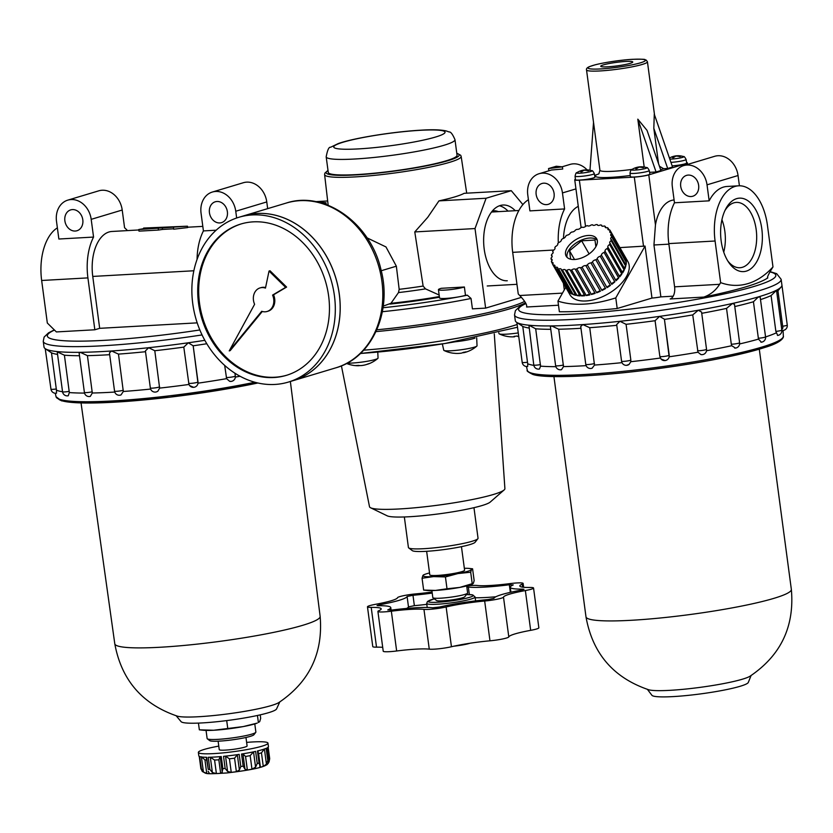 <?xml version="1.0" encoding="UTF-8"?>
<svg xmlns="http://www.w3.org/2000/svg" width="833" height="833" viewBox="0 0 833 833"><rect width="100%" height="100%" fill="white"/><g stroke="black" fill="none" stroke-linecap="round" stroke-linejoin="round"><path stroke-width="1.25" d="M114.767 392.051A129.927 14.421 172.4 0 1 92.296 393.009L90.308 396.393M84.518 393.082A129.927 14.421 172.4 0 1 69.326 392.562L68.254 395.769A4.738 4.738 0 0 1 62.548 391.76A129.927 14.421 172.4 0 1 56.446 390.167L56.498 393.197A4.738 4.738 0 0 1 50.969 389.157L45.232 348.663A134.488 14.921 172.4 0 1 44.014 347.007L43.254 341.301A134.488 14.921 172.4 0 0 202.055 334.928M240.029 376.235A129.927 14.421 172.4 0 1 235.343 377.099M230.991 381.379L229.616 381.316L226.607 378.651A129.927 14.421 172.4 0 1 198.056 383.17M193.589 387.293L189.643 385.606L188.956 384.461A129.927 14.421 172.4 0 1 159.624 388.105L157.937 391.104A4.738 4.738 0 0 1 150.346 387.98L145.411 350.922L148.659 347.705A134.488 14.921 172.4 0 1 111.56 350.985L109.446 352.911L114.548 391.146A4.738 4.738 0 0 0 121.004 394.915M150.627 389.063A129.927 14.421 172.4 0 1 123.315 391.479L121.004 394.925M57.571 354.421A129.927 14.421 172.4 0 1 51.49 352.828L56.446 390.167M51.49 352.828L45.596 348.902M79.489 355.722A129.927 14.421 172.4 0 1 64.412 355.202L69.326 392.562M109.685 354.691A129.927 14.421 172.4 0 1 87.423 355.649L92.296 393.009M87.423 355.649L80.291 352.328L79.156 353.234L84.393 392.447A4.738 4.738 0 0 0 90.276 396.404M145.515 351.713A129.927 14.421 172.4 0 1 118.473 354.108L123.315 391.479M206.803 343.737A129.927 14.421 172.4 0 1 193.173 345.799L188.31 342.779L183.801 347.122A129.927 14.421 172.4 0 1 154.792 350.724L159.624 388.105M154.792 350.724L148.659 347.705A134.488 14.921 172.4 0 0 188.31 342.779A134.488 14.921 172.4 0 0 204.835 340.333M193.173 345.799L197.994 383.18M188.956 384.461L183.801 347.122M226.607 378.651L224.681 365.406M82.8 219.808A10.881 8.892 -106.7 0 0 70.711 209.885A10.881 8.892 -106.7 0 0 65.318 222.869A10.881 8.892 -106.7 0 0 76.969 230.741A10.881 8.892 -106.7 0 0 82.8 219.808M227.367 211.707A10.881 8.892 -106.7 0 0 215.278 201.784A10.881 8.892 -106.7 0 0 209.885 214.768A10.881 8.892 -106.7 0 0 221.536 222.64A10.881 8.892 -106.7 0 0 227.367 211.707M56.498 221.286L58.862 239.019L93.556 237.072L91.193 219.339A21.064 17.212 -106.7 0 0 67.785 200.139A21.064 17.212 -106.7 0 0 56.498 221.286M127.439 230.595A47.408 26.812 86.8 0 0 124.575 227.763L122.212 210.031A21.064 17.212 -106.7 0 0 98.804 190.819L67.785 200.139M267.664 208.646L266.768 201.93A21.064 17.212 -106.7 0 0 243.361 182.719L212.342 192.038A21.064 17.212 -106.7 0 0 201.055 213.186L203.419 230.918A47.408 26.812 86.8 0 0 197.057 259.417M236.655 217.996L235.749 211.238A21.064 17.212 -106.7 0 0 212.342 192.038M57.373 227.857A47.408 26.812 86.8 0 0 41.65 280.482L47.325 323.027L56.384 331.93L94.837 329.774L87.913 277.889L41.65 280.482M93.556 237.072A47.408 26.812 86.8 0 0 87.913 277.889M216.153 230.2L203.419 230.918M94.837 329.774L99.679 328.327L92.755 276.431A38.63 21.845 86.8 0 1 111.924 231.47L138.84 229.96M99.679 328.327L197.192 322.86M143.63 228.055L144.099 228.617L138.778 229.512L187.467 226.191L143.63 228.055L143.713 228.69M173.472 227.565L173.691 229.2L187.644 227.576L187.467 226.191M173.639 228.804L162.497 229.429L162.3 227.961M162.497 229.429L158.447 230.054L158.228 228.419M158.447 230.054L138.996 231.137L138.778 229.512M64.412 355.202L57.227 351.859L62.548 391.76A4.738 0.531 172.4 0 0 69.243 391.354M118.473 354.108L111.56 350.985A134.488 14.921 172.4 0 1 80.291 352.328A134.488 14.921 172.4 0 1 57.654 351.63A134.488 14.921 172.4 0 1 45.648 348.933A134.488 14.921 172.4 0 1 45.232 348.663M264.415 749.023L266.435 764.184L263.27 766.36A31.602 3.509 -7.6 0 1 260.406 767.224L259.594 767.172M264.405 748.95L261.458 752.824A31.602 3.509 172.4 0 1 258.605 753.678L260.406 767.224L259.053 763.08A35.111 3.894 172.4 0 1 257.241 763.507L255.575 767.141L251.972 769.161A31.602 3.509 -7.6 0 1 247.37 770.025L244.954 769.13L243.163 766.141A35.111 3.894 172.4 0 1 240.799 766.506L239.383 769.994L236.374 771.722A31.602 3.509 -7.6 0 1 231.251 772.358L227.576 771.462L225.149 768.442A35.111 3.894 172.4 0 1 222.869 768.661L222.172 771.754M259.917 765.173L259.854 766.162M222.161 771.702L220.162 756.676L218.84 759.8A31.602 3.509 172.4 0 1 214.581 760.04L216.382 773.586A31.602 3.509 -7.6 0 0 220.641 773.347L222.276 772.295M216.382 773.586L212.384 772.514L209.854 769.39A35.111 3.894 172.4 0 1 208.26 769.39L206.261 757.28M209.468 773.524L208.125 771.212M206.636 760.029A31.602 3.509 172.4 0 1 204.939 759.842L206.74 773.378A31.602 3.509 -7.6 0 0 209.01 773.607L208.906 772.837M206.74 773.378L203.429 772.004L201.347 768.713A35.111 3.894 172.4 0 1 200.888 768.505L202.336 771.525C206.969 773.607 202.825 774.503 227.045 772.941C247.037 770.587 259.709 768.182 265.081 765.694L267.122 764.611M199.254 756.385L200.92 768.901L199.264 756.395A35.111 3.894 -7.6 0 1 198.827 755.885L198.369 752.428A35.111 3.894 172.4 0 1 218.777 746.108M267.195 747.867L269.069 761.893L269.694 758.644L268.164 747.191L269.621 758.197M269.069 761.893L268.632 762.528M266.883 764.684L268.268 763.33L268.757 760.925L267.029 747.961M266.435 764.184L267.789 760.467A35.111 3.894 172.4 0 0 268.57 760.102L266.945 747.992A35.111 3.894 -7.6 0 0 268.445 746.597L267.976 743.14A35.111 3.894 172.4 0 1 233.688 751.647A35.111 3.894 172.4 0 1 198.369 752.428M255.575 767.141L253.544 751.907L250.16 755.625L251.972 769.161M250.16 755.625A31.602 3.509 172.4 0 1 245.558 756.489L242.924 753.896L244.954 769.13M239.383 769.994L237.353 754.75L234.562 758.176L236.374 771.722M234.562 758.176A31.602 3.509 172.4 0 1 229.439 758.821L225.545 756.218L227.576 771.462M214.581 760.04L210.343 757.27L212.384 772.514M204.939 759.842L201.399 756.77M199.347 729.823L213.696 730.249L243.215 726.584L257.251 723.086A29.853 3.311 172.4 0 1 243.215 726.584A29.853 3.311 172.4 0 1 213.696 730.249A29.853 3.311 172.4 0 1 203.46 730.26L199.347 729.823L198.441 723.106M254.783 723.908L255.866 732.03A24.584 2.728 172.4 0 1 255.762 732.353L253.919 734.737A22.429 2.489 172.4 0 1 232.115 739.871A22.429 2.489 172.4 0 1 209.739 740.631L207.334 738.819A24.584 2.728 172.4 0 1 207.136 738.538L206.053 730.416M255.762 732.353A24.584 2.728 172.4 0 1 231.866 737.986A24.584 2.728 172.4 0 1 207.334 738.819M257.449 715.474L258.386 722.492L259.698 721.638L260.677 718.338L260.219 714.86M227.721 728.229L226.701 720.597M279.763 701.98L276.577 708.925A48.283 5.362 172.4 0 1 229.502 720.233A48.283 5.362 172.4 0 1 181.094 721.67L176.2 715.797M114.787 643.784A103.594 11.495 172.4 0 0 218.996 641.472A103.594 11.495 172.4 0 0 320.143 616.389C323.204 653.239 309.397 681.988 278.722 702.635A52.677 5.841 172.4 0 1 228.627 713.787A52.677 5.841 172.4 0 1 177.377 716.151C142.37 704.281 121.503 680.155 114.787 643.784L81.051 402.964M201.347 768.713L199.733 756.603A35.111 3.894 -7.6 0 0 206.646 757.28L208.26 769.39M209.854 769.39L208.229 757.28A35.111 3.894 -7.6 0 0 221.255 756.551L222.869 768.661M225.149 768.442L223.536 756.333A35.111 3.894 -7.6 0 0 239.186 754.396L240.799 766.506M243.163 766.141L241.549 754.032A35.111 3.894 -7.6 0 0 255.627 751.397L257.241 763.507M259.053 763.08L257.439 750.981A35.111 3.894 -7.6 0 0 266.175 748.357L267.789 760.467M246.62 742.39A35.111 3.894 172.4 0 1 252.566 741.964A35.111 3.894 172.4 0 1 267.976 743.14M245.964 737.476L247.099 745.931A14.046 1.562 172.4 0 1 233.375 749.336A14.046 1.562 172.4 0 1 219.246 749.648L218.121 741.193M515.252 210.707A37.922 21.45 86.8 0 0 503.038 205.022A37.922 21.45 86.8 0 0 483.734 244.09A37.922 21.45 86.8 0 0 507.276 280.763M508.026 211.113A37.922 21.45 86.8 0 0 499.446 205.772M498.415 211.644A32.716 18.503 86.8 0 0 493.521 210.78M359.783 365.572A30.186 17.076 -93.2 0 1 357.909 365.739A30.186 17.076 -93.2 0 1 355.889 365.52A28.978 23.678 -106.7 0 0 358.44 365.375A30.186 17.076 86.8 0 0 361.657 365.531A30.227 30.227 0 0 0 364.177 365.125A30.186 24.667 -106.7 0 0 368.113 363.886A28.978 16.389 86.8 0 0 369.831 363.375A30.186 24.667 73.3 0 1 369.331 363.584A30.186 24.667 73.3 0 1 366.77 364.406M452.569 353.098A28.978 12.318 -100.6 0 0 453.048 353.182A28.978 12.318 -100.6 0 0 453.923 353.234A30.186 27.125 95.6 0 0 457.671 353.442A30.227 30.227 0 0 0 460.951 353.202A30.186 12.828 -100.6 0 0 463.263 352.359A28.978 26.042 95.6 0 0 466.022 351.838A30.186 12.828 79.4 0 1 464.325 352.578A30.186 12.828 79.4 0 1 463.106 352.734L463.075 352.474M514.617 336.324L514.669 336.719A30.186 2.457 -97.1 0 1 514.513 336.792A30.186 2.457 -97.1 0 1 514.034 336.376A28.978 28.707 -151.1 0 0 517.106 335.991A30.186 2.457 82.9 0 0 517.605 336.407A30.227 30.227 0 0 0 518.699 336.188M377.776 352.088L378.047 358.075A16.785 1.864 172.4 0 1 377.849 358.398A16.785 1.864 172.4 0 1 354.733 362.876A16.785 1.864 172.4 0 1 347.153 363.126M361.647 353.4A17.555 1.947 172.4 0 1 360.314 353.588M476.674 337.761L477.038 345.778A16.785 1.864 172.4 0 1 476.84 346.101A16.785 1.864 172.4 0 1 456.463 350.329A16.785 1.864 172.4 0 1 444.02 350.485A16.785 1.864 172.4 0 1 443.75 350.224L442.344 343.946M474.956 338.104A17.555 1.947 172.4 0 1 455.495 341.749M518.261 332.908A16.785 1.864 172.4 0 1 499.279 333.898A16.785 1.864 172.4 0 1 499.009 333.637L498.811 332.763M470.041 643.232A15.452 1.718 172.4 0 1 455.713 645.981A15.452 1.718 172.4 0 1 453.714 646.221M322.215 203.221L325.984 202.742L326.172 204.127L325.359 204.231M325.984 202.742L317.956 202.107M327.661 200.972L315.728 201.638M494.281 333.877L504.902 488.648A68.296 7.58 172.4 0 1 504.121 489.96L490.2 502.091A52.677 5.841 172.4 0 1 439.355 513.794A52.677 5.841 172.4 0 1 387.22 515.835L370.591 507.776A68.296 7.58 172.4 0 1 369.508 506.714L341.415 365.843M504.121 489.96A68.296 7.58 172.4 0 1 438.2 505.142A68.296 7.58 172.4 0 1 370.591 507.776M522.895 204.585L511.295 190.684L464.137 193.318A69.483 7.716 172.4 0 1 438.939 200.888L427.704 217.371L414.782 231.928L423.122 286.052L425.496 288.874L439.147 295.017M511.295 190.684L486.097 198.244L438.939 200.888M486.097 198.244L475.018 228.554L485.629 308.116L472.426 308.856L471.041 298.474L467.386 295.194A114.121 12.662 172.4 0 1 459.608 296.704A14.046 1.562 -7.6 0 0 465.491 295.309L467.386 295.194M485.629 308.116L521.416 297.371M475.018 228.554L414.782 231.928M464.387 287L441.303 288.301A14.046 1.562 -7.6 0 0 438.439 289.655A14.046 1.562 -7.6 0 0 448.82 289.78A14.046 1.562 -7.6 0 0 464.387 287L465.491 295.309M423.643 590.076L427.037 590.441A24.584 2.728 172.4 0 0 435.461 590.43L447.009 588.775L445.436 576.936L457.931 573.573A24.584 2.728 172.4 0 1 433.618 576.592A24.584 2.728 172.4 0 1 422.872 575.541L422.06 578.248L423.643 590.076L435.461 590.43A24.584 2.728 172.4 0 0 459.774 587.411L447.009 588.775M423.955 574.832L422.872 575.541A24.584 2.728 172.4 0 1 424.892 574.343A24.584 2.728 172.4 0 1 429.526 572.948M472.696 583.995L471.332 584.527A24.584 2.728 172.4 0 1 459.774 587.411L473.342 583.339L472.269 584.037L470.687 572.209L471.499 569.501L472.582 568.793L474.154 580.622L473.342 583.339M464.335 568.304A24.584 2.728 172.4 0 1 469.187 568.439L472.582 568.793M422.06 578.248L433.618 576.592L445.436 576.936M383.242 306.107L390.958 303.306L398.486 292.581L399.174 289.322L396.352 266.196L385.971 246.932L367.03 237.853M436.836 600.655A14.328 1.593 172.4 0 1 436.617 600.562L436.836 600.655A14.328 1.593 172.4 0 0 452.819 599.76L453.964 599.583A14.328 1.593 172.4 0 1 452.819 599.76M466.844 587.067L468.344 587.067A47.231 5.237 -7.6 0 0 509.338 584.766L513.253 584.922A47.231 5.237 -7.6 0 0 510.254 587.255A47.231 5.237 -7.6 0 0 522.812 589.129L523.978 589.306L521.416 590.097A47.231 5.237 -7.6 0 0 493.927 598.344L488.044 599.562A47.231 5.237 -7.6 0 0 439.605 607.028L432.681 607.778A47.231 5.237 -7.6 0 0 391.677 610.079L387.761 609.933A47.231 5.237 -7.6 0 0 390.771 607.59A47.231 5.237 -7.6 0 0 378.213 605.716L377.047 605.549L379.598 604.758A47.231 5.237 -7.6 0 0 407.098 596.501L412.981 595.283A47.231 5.237 -7.6 0 0 432.212 593.075M382.711 647.356A37.579 4.165 -7.6 0 0 376.516 647.158A14.046 1.562 -7.6 0 1 372.778 646.606L367.468 606.82A14.046 1.562 -7.6 0 1 375.652 604.289A37.579 4.165 -7.6 0 0 397.528 597.719A14.046 1.562 -7.6 0 1 416.354 593.825A37.579 4.165 -7.6 0 0 432.077 592.013M367.468 606.82A14.046 1.562 -7.6 0 0 371.206 607.382L376.516 647.158M377.911 611.422A14.046 1.562 -7.6 0 0 391.343 611.203A37.579 4.165 -7.6 0 1 423.955 609.381L429.266 649.157A37.579 4.165 -7.6 0 0 396.654 650.99A14.046 1.562 -7.6 0 1 383.222 651.208L377.911 611.422A14.046 1.562 -7.6 0 1 378.807 610.724A37.579 4.165 -7.6 0 0 381.191 608.871A37.579 4.165 -7.6 0 0 371.206 607.382M423.955 609.381A14.046 1.562 -7.6 0 0 446.134 606.955L451.444 646.741A37.579 4.165 -7.6 0 1 489.971 640.806A14.046 1.562 -7.6 0 0 508.796 636.901A37.579 4.165 -7.6 0 1 530.673 630.342A14.046 1.562 -7.6 0 0 538.857 627.811L533.547 588.025A14.046 1.562 -7.6 0 0 529.809 587.473A37.579 4.165 -7.6 0 1 519.823 585.984A37.579 4.165 -7.6 0 1 522.218 584.12A14.046 1.562 -7.6 0 0 523.114 583.423A14.046 1.562 -7.6 0 0 509.681 583.641A37.579 4.165 -7.6 0 1 477.059 585.474A14.046 1.562 -7.6 0 0 466.688 585.932L467.625 592.961A17.555 1.947 172.4 0 1 467.552 593.19A17.555 1.947 172.4 0 1 451.434 597.084A17.555 1.947 172.4 0 1 433.295 597.969A17.555 1.947 172.4 0 1 432.962 597.802A17.555 1.947 172.4 0 1 432.816 597.605L431.879 590.566M533.547 588.025A14.046 1.562 -7.6 0 1 525.363 590.555A37.579 4.165 -7.6 0 0 503.496 597.126A14.046 1.562 -7.6 0 1 484.671 601.02A37.579 4.165 -7.6 0 0 446.134 606.955M412.981 595.283L414.365 605.664A47.231 5.237 -7.6 0 0 426.808 604.341M475.174 597.761A47.231 5.237 -7.6 0 0 495.854 596.772M406.556 608.454A47.231 5.237 -7.6 0 0 408.482 606.882L414.365 605.664M429.266 649.157A14.046 1.562 -7.6 0 0 451.444 646.741M436.617 600.562A14.328 1.593 172.4 0 1 436.565 600.52L432.962 597.802M467.552 593.19L464.783 596.751A14.328 1.593 172.4 0 1 453.964 599.583M461.451 546.656L464.595 570.199A17.555 1.947 172.4 0 1 447.446 574.447A17.555 1.947 172.4 0 1 429.786 574.843L426.642 551.3M473.967 507.682L478.038 538.233A35.111 3.894 172.4 0 1 477.882 538.691L475.112 542.252A31.883 3.54 172.4 0 1 444.124 549.561A31.883 3.54 172.4 0 1 412.304 550.634L408.701 547.916A35.111 3.894 172.4 0 1 408.42 547.52L404.349 516.97M477.882 538.691A35.111 3.894 172.4 0 1 443.75 546.74A35.111 3.894 172.4 0 1 408.701 547.916M454.974 139.652L457.046 155.219A64.964 7.205 172.4 0 1 393.603 170.963A64.964 7.205 172.4 0 1 328.264 172.4L326.182 156.833A64.964 7.205 172.4 0 0 391.531 155.396A64.964 7.205 172.4 0 0 454.974 139.652C452.611 134.196 450.663 131.635 449.143 131.968L446.134 130.916C440.647 129.709 432.306 129.459 421.102 130.167C394.113 131.604 353.598 138.018 338.229 143.578L330.566 147.274C328.941 146.775 327.484 149.961 326.182 156.833M438.439 289.655L439.543 297.954A14.046 1.562 -7.6 0 0 459.608 296.704A114.121 12.662 172.4 0 1 383.013 307.741M524.613 301.411A117.64 13.057 172.4 0 1 376.818 329.795M469.187 568.439A24.584 2.728 172.4 0 1 471.499 569.501A24.584 2.728 172.4 0 1 457.931 573.573L470.687 572.209M286.791 375.214A79.01 64.568 73.3 0 1 199.504 303.045A79.01 64.568 73.3 0 1 241.362 223.879M260.052 287.916A12.287 10.048 -106.7 0 0 254.596 304.295L229.231 350.901L261.708 311.292A12.287 10.048 -106.7 0 0 267.122 311.469A12.287 10.048 -106.7 0 0 272.578 295.09L285.636 287.364L269.038 271.048L265.467 288.093A12.287 10.048 -106.7 0 0 260.052 287.916L261.021 287.635A12.287 10.048 73.3 0 1 265.581 287.552M267.122 311.469L268.091 311.178A12.287 10.048 -106.7 0 0 273.547 294.799L286.604 287.073L270.007 270.756L269.038 271.048M229.231 350.901L230.2 350.61L262.291 311.469M293.174 380.639A86.028 70.305 73.3 0 0 335.772 278.024A86.028 70.305 73.3 0 0 243.705 215.841A86.028 70.305 73.3 0 1 243.736 215.82A86.028 70.305 73.3 0 1 335.814 278.014A86.028 70.305 73.3 0 1 293.206 380.629A86.028 70.305 73.3 0 1 293.185 380.629L288.322 382.097A86.028 70.305 73.3 0 1 192.756 303.66A86.028 70.305 73.3 0 1 238.852 217.288A86.028 70.305 73.3 0 1 330.92 279.482A86.028 70.305 73.3 0 1 288.322 382.097M198.535 303.337A79.01 64.568 73.3 0 1 240.872 224.015A79.01 64.568 73.3 0 1 325.422 281.127A79.01 64.568 73.3 0 1 286.302 375.371A79.01 64.568 73.3 0 1 198.535 303.337M285.636 287.364L286.604 287.073M272.578 295.09L273.547 294.799M528.414 199.722A47.408 26.812 86.8 0 0 512.691 252.347L518.251 293.976L519.719 295.517C524.977 301.109 527.279 304.94 526.602 307.002L558.495 305.222M761.799 228.783A36.787 20.815 86.8 0 0 746.472 199.858A36.787 20.815 86.8 0 0 725.73 208.948A36.787 20.815 86.8 0 0 728.729 262.405A36.787 20.815 86.8 0 0 752.824 267.018A36.787 20.815 86.8 0 0 761.799 228.783M715.078 241.008L720.639 282.637A130.208 73.648 86.8 0 0 772.982 266.924L767.432 225.295A47.408 26.812 86.8 0 0 738.6 185.811A47.408 26.812 86.8 0 0 715.078 241.008L668.826 243.6L674.595 286.833A10.537 5.956 86.8 0 1 670.159 298.964L703.854 297.069C710.539 294.674 715.786 290.415 719.597 284.313L720.639 282.637M738.6 185.811L727.042 186.467A47.408 26.812 -93.2 0 0 709.164 200.836L707.03 184.832A21.064 17.212 -106.7 0 0 683.622 165.621A21.064 17.212 -106.7 0 0 672.335 186.779L674.47 202.783A47.408 26.812 86.8 0 0 668.826 243.6M727.75 260.885A32.716 18.503 86.8 0 0 739.954 267.726A32.716 18.503 86.8 0 0 756.187 229.648A32.716 18.503 86.8 0 0 736.299 202.409A32.716 18.503 86.8 0 0 724.939 210.572M723.742 252.118A32.716 18.503 86.8 0 0 724.856 231.397A32.716 18.503 86.8 0 0 721.93 219.725M578.279 206.355A38.63 21.845 86.8 0 0 563.483 238.415M709.164 200.836L674.47 202.783M772.982 266.924L771.941 268.601C768.234 274.682 766.86 277.774 767.828 277.868L767.568 277.983M698.637 185.301A10.881 8.892 -106.7 0 0 686.548 175.378A10.881 8.892 -106.7 0 0 681.155 188.362A10.881 8.892 -106.7 0 0 692.806 196.234A10.881 8.892 -106.7 0 0 698.637 185.301M739.412 185.79L738.048 175.524A21.064 17.212 -106.7 0 0 714.641 156.312L683.622 165.621M527.768 194.88L529.903 210.884L564.597 208.937L562.462 192.933A21.064 17.212 -106.7 0 0 539.055 173.722A21.064 17.212 -106.7 0 0 527.768 194.88M554.08 193.402A10.881 8.892 -106.7 0 0 541.991 183.479A10.881 8.892 -106.7 0 0 536.598 196.463A10.881 8.892 -106.7 0 0 548.249 204.335A10.881 8.892 -106.7 0 0 554.08 193.402M587.078 169.88A21.064 17.212 -106.7 0 0 570.074 164.413L562.088 166.808M562.421 166.85L556.277 166.246L548.53 168.568L562.421 166.85L562.712 169.026L551.436 170.015L539.055 173.722M659.444 166.256L663.651 168.714L667.702 168.485L672.554 167.027L654.28 114.215L653.822 128.355L658.528 163.612M649.573 172.369A35.996 3.998 172.4 0 0 649.792 172.327L656.071 171.973L637.807 119.161L644.19 167.027M615.785 297.891C593.044 305.107 573.76 306.19 557.954 301.13L559.37 311.75A112.372 12.474 -7.6 0 0 617.201 308.502L615.785 297.891L645.044 246.079L619.898 247.609M575.384 179.314A10.537 1.166 -7.6 0 0 574.739 179.824A10.537 1.166 -7.6 0 0 579.362 180.178L634.298 177.096A10.537 1.166 -7.6 0 0 648.782 174.868L685.621 163.809A10.537 1.166 -7.6 0 0 687.392 162.904A10.537 1.166 -7.6 0 0 686.621 162.581M593.523 122.357L589.972 170.244M594.637 175.419L598.844 173.899L599.916 170.234L586.526 69.92A30.727 3.405 172.4 0 0 617.43 69.233A30.727 3.405 172.4 0 0 647.439 61.798L646.252 60.111C643.513 59.674 649.074 58.987 632.882 59.299C625.052 59.632 607.58 61.694 595.085 64.828L589.545 66.588C587.14 67.588 586.14 68.691 586.526 69.92M594.918 177.127A9.829 1.093 172.4 0 1 585.318 179.512A9.829 1.093 172.4 0 1 575.426 179.73L575.082 176.169A9.704 1.072 172.4 0 0 584.849 175.95A9.704 1.072 172.4 0 0 594.325 173.597L594.918 177.127M669.805 159.093A7.747 0.864 172.4 0 0 682.966 157.239A7.747 0.864 172.4 0 0 683.529 156.573C683.997 156.146 684.851 157.104 686.09 159.467L686.694 162.987A9.829 1.093 172.4 0 1 681.935 164.58A9.829 1.093 172.4 0 1 672.158 165.882M649.855 174.045A9.829 1.093 172.4 0 1 640.254 176.44A9.829 1.093 172.4 0 1 630.362 176.648L630.019 173.087A9.704 1.072 172.4 0 0 639.775 172.879A9.704 1.072 172.4 0 0 649.261 170.526L649.855 174.045M656.071 171.973L660.913 170.515L647.033 130.385L637.807 119.161M634.475 168.183A17.545 14.338 73.3 0 1 635.121 167.912A17.545 14.338 73.3 0 1 638.057 167.225A17.545 9.923 86.8 0 0 635.683 168.714A16.785 13.713 73.3 0 1 636.829 168.651A17.545 9.923 -93.2 0 1 639.192 167.162A17.545 14.338 73.3 0 1 642.972 167.704A16.785 9.496 -93.2 0 1 643.732 167.475A17.545 14.338 -106.7 0 0 639.963 166.933A17.545 9.923 -93.2 0 1 641.171 166.787A17.555 17.555 0 0 1 646.689 167.631A7.747 0.864 172.4 0 1 646.127 168.297A7.747 0.864 172.4 0 1 636.704 169.974A7.747 0.864 172.4 0 1 631.737 169.63C631.164 169.338 630.591 170.494 630.019 173.087M640.327 166.86A17.545 9.923 86.8 0 0 639.494 166.881A17.545 9.923 86.8 0 0 638.817 166.996A17.545 14.338 -106.7 0 0 637.422 167.225A17.545 14.338 -106.7 0 0 636.266 167.548M761.341 342.144L758.478 339.104L753.438 301.765A129.927 14.421 172.4 0 1 734.768 306.554M758.478 339.104A129.927 14.421 172.4 0 1 739.61 343.946M777.678 335.376L775.867 331.388L771.087 295.58A129.927 14.421 172.4 0 1 760.581 299.578M777.481 335.439A4.738 4.738 0 0 0 781.833 330.087L776.523 290.321L771.087 295.58M702.334 354.619L700.917 354.577A4.738 4.738 0 0 0 706.54 349.308L701.573 312.052L698.262 310.24L692.744 314.905L697.981 352.224A129.927 14.421 172.4 0 1 669.191 356.784M735.414 348.059L731.728 345.716L731.312 344.206L726.532 308.397A129.927 14.421 172.4 0 1 701.74 313.312M669.222 355.191A4.738 0.531 172.4 0 1 669.232 355.222L664.422 319.206L669.159 356.795M664.973 360.522L660.975 358.981L659.861 356.514L655.082 320.715A129.927 14.421 172.4 0 1 626.072 324.318L630.852 360.116L630.789 361.709L629.071 364.427L626.666 365.271M664.422 319.206L659.59 316.373L655.082 320.715M767.422 277.889L767.828 277.868C759.592 283.522 738.267 289.926 703.854 297.069M564.597 208.937A47.408 26.812 86.8 0 0 558.329 242.944M563.42 283.22L564.305 289.884M617.201 308.502L651.979 298.068A10.537 1.166 -7.6 0 0 660.871 296.881L673.189 296.184M645.044 246.079L651.979 298.068M565.753 287.312L557.954 301.13M611.172 232.678L625.77 258.23A33.362 18.201 -29.7 0 0 624.979 256.491L627.905 261.604A33.362 18.201 150.3 0 1 607.955 293.955A33.362 18.201 150.3 0 1 569.959 294.695L567.044 289.582A33.362 18.201 -29.7 0 0 567.221 289.874L552.623 264.321A2.634 1.437 -29.7 0 0 552.987 262.78A2.634 1.437 -29.7 0 0 551.665 262.291A33.362 18.201 150.3 0 1 551.404 261.375A2.634 1.437 -29.7 0 0 552.04 259.532A2.634 1.437 -29.7 0 0 551.082 259.032A33.362 18.201 150.3 0 1 551.092 258.011A2.634 1.437 -29.7 0 0 552.05 255.866A2.634 1.437 -29.7 0 0 551.425 255.429A33.362 18.201 150.3 0 1 551.696 254.325A2.634 1.437 -29.7 0 0 553.029 251.92A2.634 1.437 -29.7 0 0 552.675 251.576A33.362 18.201 150.3 0 1 553.206 250.431A2.634 1.437 -29.7 0 0 554.934 247.786A2.634 1.437 -29.7 0 0 554.799 247.609A33.362 18.201 150.3 0 1 555.58 246.443A2.634 1.437 -29.7 0 0 557.735 243.632A33.362 18.201 150.3 0 1 558.735 242.486A2.634 1.437 -29.7 0 0 561.39 239.779A33.362 18.201 150.3 0 1 562.577 238.686A2.634 1.437 -29.7 0 0 565.649 236.156A33.362 18.201 150.3 0 1 566.992 235.156A2.634 1.437 -29.7 0 0 570.386 232.876A33.362 18.201 150.3 0 1 571.844 231.991A2.634 1.437 -29.7 0 0 575.468 230.033A33.362 18.201 150.3 0 1 576.988 229.304A2.634 1.437 -29.7 0 0 580.716 227.732A33.362 18.201 150.3 0 1 582.267 227.17A2.634 1.437 -29.7 0 0 585.995 226.024A33.362 18.201 150.3 0 1 587.525 225.649A2.634 1.437 -29.7 0 0 591.138 224.972A33.362 18.201 150.3 0 1 592.596 224.795A2.634 1.437 -29.7 0 0 592.638 224.879A2.634 1.437 -29.7 0 0 595.98 224.598A33.362 18.201 150.3 0 1 597.323 224.629A2.634 1.437 -29.7 0 0 597.428 224.962A2.634 1.437 -29.7 0 0 600.385 224.931A33.362 18.201 150.3 0 1 601.572 225.149A2.634 1.437 -29.7 0 0 601.655 225.764A2.634 1.437 -29.7 0 0 604.206 225.941A33.362 18.201 150.3 0 1 605.195 226.357A2.634 1.437 -29.7 0 0 605.206 227.274A2.634 1.437 -29.7 0 0 607.34 227.607A33.362 18.201 150.3 0 1 608.111 228.211A2.634 1.437 -29.7 0 0 607.965 229.439A2.634 1.437 -29.7 0 0 609.683 229.877A33.362 18.201 150.3 0 1 610.214 230.637A2.634 1.437 -29.7 0 0 609.85 232.188A2.634 1.437 -29.7 0 0 611.172 232.678A33.362 18.201 150.3 0 1 611.432 233.584A2.634 1.437 -29.7 0 0 610.797 235.437A2.634 1.437 -29.7 0 0 611.755 235.926A33.362 18.201 150.3 0 1 611.745 236.957A2.634 1.437 -29.7 0 0 610.787 239.092A2.634 1.437 -29.7 0 0 611.412 239.54A33.362 18.201 150.3 0 1 611.141 240.643A2.634 1.437 -29.7 0 0 609.808 243.049A2.634 1.437 -29.7 0 0 610.162 243.382A33.362 18.201 150.3 0 1 609.631 244.538A2.634 1.437 -29.7 0 0 607.903 247.172A2.634 1.437 -29.7 0 0 608.038 247.359A33.362 18.201 150.3 0 1 607.257 248.526A2.634 1.437 -29.7 0 0 605.102 251.327A33.362 18.201 150.3 0 1 604.102 252.472A2.634 1.437 -29.7 0 0 601.457 255.19A33.362 18.201 150.3 0 1 600.26 256.283A2.634 1.437 -29.7 0 0 597.188 258.813A33.362 18.201 150.3 0 1 595.845 259.813A2.634 1.437 -29.7 0 0 592.45 262.093A33.362 18.201 150.3 0 1 590.993 262.968A2.634 1.437 -29.7 0 0 587.38 264.925A33.362 18.201 150.3 0 1 585.849 265.665A2.634 1.437 -29.7 0 0 582.121 267.237A33.362 18.201 150.3 0 1 580.57 267.799A2.634 1.437 -29.7 0 0 576.842 268.934A33.362 18.201 150.3 0 1 575.311 269.319A2.634 1.437 -29.7 0 0 571.698 269.996A33.362 18.201 150.3 0 1 570.241 270.173A2.634 1.437 -29.7 0 0 570.199 270.09A2.634 1.437 -29.7 0 0 566.856 270.361A33.362 18.201 150.3 0 1 565.513 270.34A2.634 1.437 -29.7 0 0 565.409 270.007A2.634 1.437 -29.7 0 0 562.452 270.038A33.362 18.201 150.3 0 1 561.275 269.809A2.634 1.437 -29.7 0 0 561.182 269.194A2.634 1.437 -29.7 0 0 558.631 269.028A33.362 18.201 150.3 0 1 557.641 268.601A2.634 1.437 -29.7 0 0 557.631 267.685A2.634 1.437 -29.7 0 0 555.496 267.362A33.362 18.201 150.3 0 1 554.726 266.758A2.634 1.437 -29.7 0 0 554.872 265.529A2.634 1.437 -29.7 0 0 553.154 265.092A33.362 18.201 150.3 0 1 552.623 264.321M597.667 225.222L597.323 224.629M602.144 226.159L601.572 225.149M605.997 227.753L605.195 226.357M609.1 229.939L608.111 228.211M624.979 256.491A33.362 18.201 -29.7 0 0 624.802 256.2L610.214 230.637M611.755 235.926L626.343 261.489A33.362 18.201 -29.7 0 0 626.031 259.146L611.432 233.584M611.412 239.54L626.01 265.092A33.362 18.201 -29.7 0 0 626.343 262.51L611.745 236.957M610.162 243.382L624.76 268.934A33.362 18.201 -29.7 0 0 625.739 266.196L611.141 240.643M608.038 247.359L622.636 272.912A33.362 18.201 -29.7 0 0 624.219 270.09L609.631 244.538M621.855 274.078A2.634 1.437 -29.7 0 0 619.7 276.879A33.362 18.201 -29.7 0 0 621.855 274.078L607.257 248.526M619.7 276.879L605.102 251.327M618.7 278.035A2.634 1.437 -29.7 0 0 616.045 280.742A33.362 18.201 -29.7 0 0 618.7 278.035L604.102 252.472M616.045 280.742L601.457 255.19M614.858 281.835A2.634 1.437 -29.7 0 0 611.786 284.365A33.362 18.201 -29.7 0 0 614.858 281.835L600.26 256.283M611.786 284.365L597.188 258.813M610.443 285.365A2.634 1.437 -29.7 0 0 607.049 287.645A33.362 18.201 -29.7 0 0 610.443 285.365L595.845 259.813M607.049 287.645L592.45 262.093M605.591 288.53A2.634 1.437 -29.7 0 0 601.967 290.478A33.362 18.201 -29.7 0 0 605.591 288.53L590.993 262.968M601.967 290.478L587.38 264.925M600.437 291.217A2.634 1.437 -29.7 0 0 596.709 292.789A33.362 18.201 -29.7 0 0 600.437 291.217L585.849 265.665M596.709 292.789L582.121 267.237M595.158 293.351A2.634 1.437 -29.7 0 0 591.43 294.497A33.362 18.201 -29.7 0 0 595.158 293.351L580.57 267.799M591.43 294.497L576.842 268.934M589.91 294.872A2.634 1.437 -29.7 0 0 586.297 295.548A33.362 18.201 -29.7 0 0 589.91 294.872L575.311 269.319M586.297 295.548L571.698 269.996M584.745 295.559A2.634 1.437 -29.7 0 0 581.455 295.913A33.362 18.201 -29.7 0 0 584.839 295.725L570.241 270.173M581.455 295.913L566.856 270.361M579.768 295.299A2.634 1.437 -29.7 0 0 577.05 295.59A33.362 18.201 -29.7 0 0 580.112 295.892L565.513 270.34M577.05 295.59L562.452 270.038M575.291 294.361A2.634 1.437 -29.7 0 0 573.229 294.58A33.362 18.201 -29.7 0 0 575.863 295.361L561.275 269.809M573.229 294.58L558.631 269.028M571.438 292.768A2.634 1.437 -29.7 0 0 570.095 292.914A33.362 18.201 -29.7 0 0 572.229 294.164L557.641 268.601M570.095 292.914L555.496 267.362M568.335 290.582A2.634 1.437 -29.7 0 0 567.752 290.644A33.362 18.201 -29.7 0 0 569.324 292.31L554.726 266.758M567.752 290.644L553.154 265.092M552.737 264.165L551.665 262.291M551.977 260.604L551.082 259.032M552.112 256.637L551.425 255.429M553.133 252.389L552.675 251.576M671.315 157.125A17.545 14.338 73.3 0 1 671.96 156.854A17.545 14.338 73.3 0 1 674.886 156.167A17.545 9.923 86.8 0 0 672.523 157.656A16.785 13.713 73.3 0 1 673.658 157.593A17.545 9.923 -93.2 0 1 676.032 156.104A17.545 14.338 73.3 0 1 679.811 156.646A16.785 9.496 -93.2 0 1 680.571 156.417A17.545 14.338 -106.7 0 0 676.792 155.875A17.545 9.923 -93.2 0 1 678 155.729A17.555 17.555 0 0 1 683.529 156.573M677.167 155.802A17.545 9.923 86.8 0 0 676.323 155.823A17.545 9.923 86.8 0 0 675.657 155.938A17.545 14.338 -106.7 0 0 674.261 156.167A17.545 14.338 -106.7 0 0 673.106 156.489M579.539 171.265A17.545 14.338 73.3 0 1 580.195 170.994A17.545 14.338 73.3 0 1 583.121 170.307A17.545 9.923 86.8 0 0 580.757 171.796A16.785 13.713 73.3 0 1 581.892 171.733A17.545 9.923 -93.2 0 1 584.256 170.234A17.545 14.338 73.3 0 1 588.036 170.786A16.785 9.496 -93.2 0 1 588.806 170.557A17.545 14.338 -106.7 0 0 585.026 170.005A17.545 9.923 -93.2 0 1 586.234 169.87A17.555 17.555 0 0 1 591.753 170.713A7.747 0.864 172.4 0 1 591.191 171.379A7.747 0.864 172.4 0 1 581.778 173.056A7.747 0.864 172.4 0 1 576.8 172.712C576.238 172.41 575.655 173.566 575.082 176.169M585.401 169.942A17.545 9.923 86.8 0 0 584.558 169.963A17.545 9.923 86.8 0 0 583.881 170.078A17.545 14.338 -106.7 0 0 582.486 170.307A17.545 14.338 -106.7 0 0 581.33 170.63M567.086 257.366A17.555 9.579 150.3 0 1 573.343 245.079A17.555 9.579 150.3 0 1 589.66 238.019A17.555 9.579 150.3 0 1 597.219 240.154M570.657 259.198L569.522 250.785L581.632 240.799L594.981 240.05L595.876 246.672M588.202 235.468A17.555 9.579 150.3 0 1 596.667 238.779A17.555 9.579 150.3 0 1 586.172 255.804A17.555 9.579 150.3 0 1 566.169 256.189A17.555 9.579 150.3 0 1 570.928 243.382A17.555 9.579 150.3 0 1 588.202 235.468M624.219 270.09A2.634 1.437 -29.7 0 0 622.407 272.526M625.739 266.196A2.634 1.437 -29.7 0 0 624.292 268.132M626.343 262.51A2.634 1.437 -29.7 0 0 625.323 263.884M626.031 259.146A2.634 1.437 -29.7 0 0 625.448 259.917M589.108 253.898L581.632 240.799M574.499 259.5L569.522 250.785M781.146 279.315L781.916 285.021A134.488 14.921 172.4 0 1 781.927 285.136A134.488 14.921 172.4 0 1 781.167 286.948A134.488 14.921 172.4 0 1 776.304 290.311A134.488 14.921 172.4 0 1 732.53 303.451A134.488 14.921 172.4 0 1 698.262 310.24A134.488 14.921 172.4 0 1 659.59 316.373A134.488 14.921 172.4 0 1 619.939 321.299A134.488 14.921 172.4 0 1 582.829 324.578A134.488 14.921 172.4 0 1 551.571 325.922A134.488 14.921 172.4 0 1 528.924 325.214A134.488 14.921 172.4 0 1 516.918 322.527A134.488 14.921 172.4 0 1 516.502 322.256A134.488 14.921 172.4 0 1 515.294 320.601L514.523 314.895A134.488 14.921 172.4 0 0 649.813 311.896A134.488 14.921 172.4 0 0 781.146 279.315L776.668 273.672L770.129 271.652M586.13 365.635A129.927 14.421 172.4 0 1 563.493 366.603L561.546 369.644A4.738 4.738 0 0 1 555.621 365.687L550.436 326.828L551.571 325.922L558.704 329.233L563.493 366.603M555.861 366.676A129.927 14.421 172.4 0 1 540.555 366.145L539.461 369.019A4.738 4.738 0 0 1 533.776 365.01L528.924 325.214L535.692 328.796L540.555 366.145M533.838 365.375A129.927 14.421 172.4 0 1 527.695 363.75L527.695 366.458A4.738 4.738 0 0 1 522.197 362.407L516.866 322.496L522.77 326.421L527.695 363.75M783.072 330.378L783.082 330.42A4.738 4.738 0 0 0 787.258 325.078A4.738 0.531 172.4 0 1 782.676 326.224L782.895 327.744A129.927 14.421 172.4 0 1 781.75 329.483M782.822 326.755L782.895 327.744M776.158 332.908A129.927 14.421 172.4 0 1 765.569 336.938M731.728 345.716A129.927 14.421 172.4 0 1 706.519 350.714M700.917 354.577L697.981 352.224M660.33 358.034A129.927 14.421 172.4 0 1 630.789 361.709M622.001 362.647A129.927 14.421 172.4 0 1 594.491 365.073L592.138 368.196A4.738 4.738 0 0 1 585.776 364.385L580.726 326.505L582.829 324.578L589.743 327.702L594.491 365.073M760.914 342.217A4.738 4.738 0 0 0 765.558 336.844L760.102 296.663A4.738 0.531 172.4 0 1 758.009 297.287L753.438 301.765M760.102 296.663A134.113 14.879 172.4 0 1 758.009 297.287M626.072 324.318L619.939 321.299L616.68 324.516L621.574 361.22A4.738 4.738 0 0 0 629.071 364.427M692.744 314.905A129.927 14.421 172.4 0 1 664.453 319.393M616.784 325.307A129.927 14.421 172.4 0 1 589.743 327.702M580.965 328.285A129.927 14.421 172.4 0 1 558.704 329.233M550.769 329.316A129.927 14.421 172.4 0 1 535.692 328.796M528.84 328.015A129.927 14.421 172.4 0 1 522.77 326.421M781.167 286.948L777.22 291.633A129.927 14.421 172.4 0 1 776.762 292.123M777.949 290.779L782.676 326.224M734.716 348.121A4.738 4.738 0 0 0 739.6 342.759L734.487 304.399L732.53 303.451L726.532 308.397M548.822 170.796L548.53 168.568M648.782 174.868L655.456 224.868A38.63 21.845 -93.2 0 1 674.095 199.972M655.456 224.868L653.947 244.985L660.871 296.881M625.666 61.455A16.15 1.791 172.4 0 1 632.768 61.996A16.15 1.791 172.4 0 1 616.993 65.901A16.15 1.791 172.4 0 1 600.739 66.265A16.15 1.791 172.4 0 1 609.11 63.547A16.15 1.791 172.4 0 1 625.666 61.455M667.702 168.485L653.822 128.355M751.074 675.563L748.305 682.425A48.72 5.404 172.4 0 1 700.782 693.879A48.72 5.404 172.4 0 1 651.906 695.284L647.439 689.391M585.984 616.816A103.594 11.495 172.4 0 0 690.203 614.504A103.594 11.495 172.4 0 0 791.35 589.41C794.64 626.499 780.854 655.436 749.992 676.24A52.677 5.841 172.4 0 1 699.907 687.392A52.677 5.841 172.4 0 1 648.657 689.755C613.421 677.781 592.534 653.468 585.984 616.816L553.935 376.589M254.877 382.243A129.146 14.328 172.4 0 1 116.995 400.683A129.146 14.328 172.4 0 1 56.05 396.747L55.27 393.259M56.311 388.98A4.738 0.531 172.4 0 1 50.969 389.157M92.244 391.791A4.738 0.531 172.4 0 1 87.215 392.551A4.738 0.531 172.4 0 1 84.393 392.447M123.294 390.25A4.738 0.531 172.4 0 1 118.047 391.187A4.738 0.531 172.4 0 1 114.548 391.146M159.613 386.876A4.738 0.531 172.4 0 1 154.532 387.949A4.738 0.531 172.4 0 1 150.346 387.98M197.994 381.951A4.738 0.531 172.4 0 1 198.004 381.972A4.738 0.531 172.4 0 1 193.579 383.097A4.738 0.531 172.4 0 1 188.633 383.274M229.616 381.327A4.738 4.738 0 0 0 235.312 376.058A4.738 0.531 172.4 0 1 231.584 377.078A4.738 0.531 172.4 0 1 226.284 377.464M235.749 211.238L266.768 201.93M91.193 219.339L122.212 210.031M193.85 270.767L92.755 276.431M257.886 382.993A127.397 14.14 172.4 0 1 131.197 401.037A127.397 14.14 172.4 0 1 58.372 398.851M199.847 329.962A129.75 14.4 172.4 0 1 54.478 330.066M261.458 752.824L263.27 766.36M245.558 756.489L247.37 770.025M229.439 758.821L231.251 772.358M220.172 756.718L222.151 771.525M218.84 759.8L220.641 773.347M201.419 756.978L203.429 772.004M381.233 270.735L396.352 266.196M468.344 587.067L469.343 594.564M509.338 584.766L510.348 592.346M522.812 589.129L522.895 589.774M379.598 604.758L379.733 605.716M407.098 596.501L408.482 606.882M391.343 611.203L396.654 650.99M484.671 601.02L489.971 640.806M503.496 597.126L508.796 636.901M525.363 590.555L530.673 630.342M522.218 584.12L522.624 587.15M475.591 600.885L475.07 596.959A24.407 2.707 172.4 0 1 451.236 602.873A24.407 2.707 172.4 0 1 426.683 603.415L427.225 607.465M475.07 596.959L472.675 594.897L466.49 594.554A22.647 2.509 172.4 0 1 466.699 598.125A22.647 2.509 172.4 0 1 435.065 602.342A22.647 2.509 172.4 0 1 434.357 598.865M420.446 130.292A56.186 6.237 172.4 0 1 413.98 142.006A56.186 6.237 172.4 0 1 333.856 146.493A56.186 6.237 172.4 0 1 420.446 130.292M439.449 297.235A88.725 9.85 172.4 0 1 389.979 304.087M471.041 298.474A117.64 13.057 172.4 0 1 382.347 311.719M525.508 302.785A117.64 13.057 172.4 0 1 375.995 331.628M517.137 324.495A117.64 13.057 172.4 0 1 363.688 350.172M455.13 341.79A114.121 12.662 172.4 0 1 362.053 353.348M456.796 153.366A67.119 7.445 172.4 0 1 393.634 171.192A67.119 7.445 172.4 0 1 328.015 170.546M456.776 153.22L460.691 155.271L461.149 156.385A68.868 7.643 172.4 0 1 393.894 173.087A68.868 7.643 172.4 0 1 324.61 174.607L328.16 205.272M423.122 286.052A70.909 7.872 172.4 0 1 399.174 289.322M439.355 296.569A86.976 9.652 172.4 0 1 390.958 303.306M425.496 288.874A72.658 8.059 172.4 0 1 398.486 292.581M335.824 367.832C371.851 357.971 392.343 311.875 380.983 269.705C370.685 223.546 324.797 190.278 286.354 203.033A86.028 70.305 73.3 0 1 378.421 265.227A86.028 70.305 73.3 0 1 335.824 367.832L293.206 380.629M519.719 295.517L562.483 293.122M719.597 284.313L674.595 286.833M562.462 192.933L575.947 188.893M632.747 59.33A28.968 3.217 172.4 0 1 629.415 65.37A28.968 3.217 172.4 0 1 588.098 67.681A28.968 3.217 172.4 0 1 632.747 59.33M634.298 177.096L643.524 246.287M579.362 180.178L585.537 226.441M663.651 168.714A35.996 3.998 172.4 0 1 660.642 169.724M630.248 175.503A35.996 3.998 172.4 0 1 595.855 175.347M632.132 169.38A30.727 3.405 172.4 0 1 599.916 170.234M765.558 336.844A4.738 0.531 172.4 0 1 763.132 337.636A4.738 0.531 172.4 0 1 758.311 338.25M781.833 330.087A4.738 0.531 172.4 0 1 775.867 331.388M706.54 349.308A4.738 0.531 172.4 0 1 702.813 350.329A4.738 0.531 172.4 0 1 697.523 350.714M739.6 342.759A4.738 0.531 172.4 0 1 736.549 343.665A4.738 0.531 172.4 0 1 731.312 344.206M660.975 358.981A4.738 4.738 0 0 0 669.232 355.222A4.738 0.531 172.4 0 1 664.807 356.337A4.738 0.531 172.4 0 1 659.861 356.514M512.691 252.347L553.83 250.035M685.621 163.809L685.778 164.976M686.09 159.467A9.704 1.072 172.4 0 1 680.988 161.113A9.704 1.072 172.4 0 1 670.94 162.373M769.973 271.922A129.75 14.4 172.4 0 1 644.846 307.273A129.75 14.4 172.4 0 1 525.956 303.566M783.082 330.42L783.332 336.178A129.146 14.328 172.4 0 1 718.119 357.451A129.146 14.328 172.4 0 1 588.369 374.267A129.146 14.328 172.4 0 1 527.331 370.341L526.466 366.499M781.646 338.823A127.397 14.14 172.4 0 1 657.393 368.717A127.397 14.14 172.4 0 1 529.653 372.445M594.523 363.5A4.738 0.531 172.4 0 1 589.275 364.438A4.738 0.531 172.4 0 1 585.776 364.385M630.852 360.116A4.738 0.531 172.4 0 1 625.76 361.189A4.738 0.531 172.4 0 1 621.574 361.22M527.539 362.22A4.738 0.531 172.4 0 1 522.197 362.407M540.471 364.604A4.738 0.531 172.4 0 1 533.776 365.01M563.472 365.041A4.738 0.531 172.4 0 1 558.443 365.802A4.738 0.531 172.4 0 1 555.621 365.687M668.899 244.152L653.947 244.985M707.03 184.832L738.048 175.524M189.643 385.606A4.738 4.738 0 0 0 198.004 381.972L193.152 345.612M235.312 376.058L234.937 373.215M257.928 383.003L169.942 397.174L85.205 403.037L61.496 400.819L56.05 396.747M187.602 227.222L202.815 226.378M54.312 329.899L48.501 332.877L44.118 337.073L43.254 341.301M259.906 765.1L258.001 750.845M320.143 616.389L290.363 381.483M369.331 363.584A30.227 30.227 0 0 0 377.849 358.398M346.549 363.448A30.227 30.227 0 0 0 357.909 365.739M464.325 352.578A30.227 30.227 0 0 0 476.84 346.101M444.02 350.485A30.227 30.227 0 0 0 453.048 353.182M499.279 333.898A30.227 30.227 0 0 0 514.513 336.792M510.91 592.221L510.254 587.255M391.114 610.152L390.771 607.59M523.624 587.265L523.114 583.423M434.337 598.844L427.506 601.436L426.683 603.415M424.892 574.343L423.518 574.874M517.501 327.244L444.624 343.571L360.418 353.494M327.994 170.401L324.87 173.129L324.61 174.607M461.149 156.385L466.709 193.183M286.354 203.033L243.736 215.82M243.705 215.841L238.852 217.288M639.494 166.881A17.555 17.555 0 0 0 637.422 167.225M635.121 167.912A17.555 17.555 0 0 0 631.737 169.63M654.53 114.923L647.439 61.798M687.589 164.434L687.392 162.904M646.689 167.631C647.158 167.204 648.022 168.162 649.261 170.526M676.323 155.823A17.555 17.555 0 0 0 674.261 156.167M671.96 156.854A17.555 17.555 0 0 0 669.44 158.041M584.558 169.963A17.555 17.555 0 0 0 582.486 170.307M580.195 170.994A17.555 17.555 0 0 0 576.8 172.712M591.753 170.713C592.232 170.276 593.086 171.244 594.325 173.597M525.852 303.379L519.782 306.471L515.398 310.667L514.523 314.895M783.332 336.178C783.572 335.855 784.853 341.301 766.027 347.09C737.163 356.139 695.565 364.031 641.223 370.768C587.411 377.266 542.752 378.182 532.776 374.413C528.132 372.07 526.31 370.706 527.331 370.341M787.258 325.078L781.927 285.125M581.111 227.586L574.739 179.824M791.35 589.41L759.3 349.194M518.886 210.499L491.522 212.03M516.96 284.313L487.232 285.979"/></g></svg>
